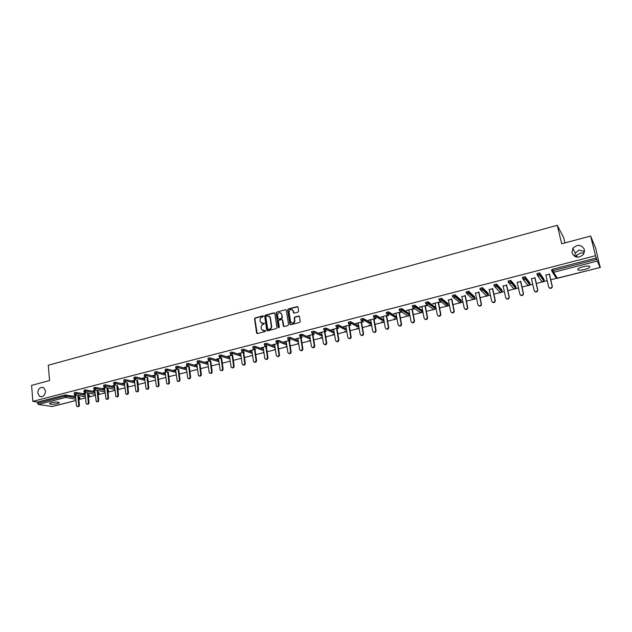 <?xml version="1.0" encoding="UTF-8"?>
<svg xmlns="http://www.w3.org/2000/svg" width="632" height="632" viewBox="0 0 632 632"><rect width="100%" height="100%" fill="white"/><g stroke="black" fill="none" stroke-linecap="round" stroke-linejoin="round"><path stroke-width="0.95" d="M571.984 252.863C574.828 257.959 578.651 258.456 583.462 254.364L584.458 249.593C581.495 244.45 577.632 244.007 572.876 248.265L571.984 252.863M37.77 393.041L39.65 396.414C43.094 397.299 45.046 395.498 45.504 391.011L43.695 387.692C40.227 386.729 38.252 388.514 37.77 393.041M263.473 316.245L262.88 315.834L255.154 317.928L254.546 318.899L256.616 333.127L257.414 333.554L265.179 331.508L265.59 330.726L264.01 330.67L261.419 329.256L261.135 327.597C261.048 326.041 261.711 324.998 263.102 324.469L264.516 323.418L262.944 323.371L260.352 321.965L260.068 320.329C259.989 318.773 260.645 317.73 262.035 317.201L263.473 316.245M263.354 315.976L255.518 318.086L254.909 319.057L257.192 333.57M265.48 330.536L264.01 330.67M264.413 323.244L262.944 323.371M575.373 256.711L576.408 255.296L580.437 253.053L584.245 252.918M584.584 251.481L578.991 250.035L575.333 253.155L574.638 256.355M51.382 402.687C49.762 403.129 49.217 403.532 49.762 403.911C51.508 404.44 54.068 404.362 57.449 403.666C59.084 403.224 59.629 402.813 59.084 402.434C57.346 401.905 54.779 401.984 51.382 402.687M583.059 266.696C578.564 268.031 576.921 269.137 578.122 270.022C579.449 270.393 581.558 270.227 584.474 269.532C588.969 268.205 590.62 267.091 589.427 266.198C588.1 265.827 585.975 265.993 583.059 266.696M298.012 312.145L298.636 311.149L298.012 307.152L297.135 306.567L288.287 308.961L287.663 309.949L289.859 324.184L290.736 324.777L299.631 322.438L300.263 321.443L299.489 316.561L298.612 315.992L294.804 317.003L294.18 317.999L294.552 320.4C293.722 323.418 292.387 323.821 290.562 321.617L289.085 312.09C289.938 309.072 291.265 308.677 293.066 310.905L293.343 312.619L294.212 313.164L298.012 312.145M32.84 401.36L31.6 385.362L49.549 380.567L48.277 365.249L557.266 225.3L561.69 243.778L590.62 236.044L595.51 255.715L32.84 401.36L37.446 402.094L37.533 403.255L64.97 396.201L64.875 395.016L37.446 402.094M274.825 313.417L273.972 312.832L265.306 315.178L264.69 316.158L266.775 330.267L267.62 330.86L276.334 328.569L276.958 327.581L274.825 313.417M276.737 312.09L285.49 309.72L286.343 310.241L288.548 324.532L287.923 325.52L284.147 326.515L283.294 326.001L282.385 320.068L281.532 319.555L279.044 320.219L278.428 321.206L279.328 327.202L278.293 327.479L276.121 313.069L276.737 312.09L285.49 309.72M564.953 242.901L563.744 237.853L557.266 225.3M52.227 406.494L38.355 404.464L37.533 403.255M590.62 236.044L595.699 248.321L600.044 267.249M595.51 255.715L597.303 261.063L600.052 267.478L599.523 265.1L600.4 267.162M556.634 278.27L550.772 279.763M547.193 280.671L543.836 281.517M542.296 281.912L536.307 283.428M532.744 284.337L529.648 285.119M528.123 285.506L522.008 287.062M518.469 287.955L515.625 288.682M514.108 289.069L507.875 290.649M504.36 291.542L501.753 292.205M500.252 292.584L493.908 294.196M490.4 295.081L488.046 295.681M486.553 296.06L480.091 297.704M476.607 298.588L474.49 299.126M473.005 299.497L466.432 301.172M462.972 302.049L461.076 302.531M459.606 302.902L452.931 304.6M449.486 305.469L447.819 305.896M446.358 306.267L439.58 307.989M436.151 308.858L434.705 309.222M433.252 309.593L426.371 311.339M422.958 312.208L421.734 312.516M420.296 312.88L413.312 314.657M409.915 315.518L408.904 315.771M407.474 316.134L400.388 317.935M397.015 318.789L396.209 318.994M395.245 319.239L387.613 321.175M384.256 322.028L383.656 322.178M382.684 322.431L374.974 324.382M371.632 325.235L371.237 325.338M370.257 325.583L362.476 327.558M357.957 328.703L350.104 330.702M344.827 331.318L346.17 331.942L346.786 331.539M345.791 331.792L337.867 333.807M333.751 334.849L325.757 336.88M321.838 337.875L313.78 339.921M310.051 340.869L301.93 342.931M298.383 343.832L290.199 345.909M286.509 346.842L278.594 348.856M275.094 349.741L267.099 351.771M263.797 352.609L255.731 354.655M252.555 355.461L244.481 357.514M241.313 358.312L233.342 360.343M230.19 361.141L222.314 363.139M219.185 363.937L211.396 365.912M208.284 366.702L200.597 368.654M197.492 369.443L189.892 371.371M186.811 372.153L179.306 374.057M176.233 374.839L168.815 376.719M165.758 377.494L158.435 379.358M155.385 380.132L148.149 381.965M145.115 382.731L137.966 384.548L138.06 382.581M134.948 385.315L127.996 387.084M124.883 387.874L118.152 389.581M114.905 390.402L108.396 392.053M105.03 392.914L98.734 394.51M95.242 395.395L89.167 396.935M85.557 397.852L79.679 399.345M74.41 395.608L76.282 395.134M74.434 395.909L75.54 395.624M551.87 271.247L551.554 269.896L552.771 269.2L553.103 270.615L596.821 259.365M596.466 257.935L552.771 269.2M64.875 395.016L75.619 396.525M78.668 397.07L79.829 397.433M537.2 275.007L536.892 273.68L539.594 272.882L543.86 278.988M522.696 278.728L522.395 277.416L525.066 276.634L529.679 282.615M508.357 282.401L508.073 281.106L510.719 280.339L515.657 286.193M494.185 286.035L493.908 284.755L496.531 283.997L501.792 289.74M480.178 289.63L479.909 288.366L482.5 287.623L488.086 293.248M466.329 293.177L466.076 291.929L468.644 291.202L474.529 296.708M452.646 296.685L452.394 295.46L454.937 294.741L461.123 300.137M460.136 300.611L459.725 300.698M439.106 300.161L438.861 298.944L441.381 298.233L447.867 303.526M446.903 303.976L446.437 304.079M425.723 303.589L425.486 302.388L427.983 301.693L434.753 306.875M433.821 307.31L433.299 307.421M412.491 306.986L412.262 305.801L414.734 305.114L421.781 310.193M420.873 310.612L420.312 310.723M399.4 310.344L399.187 309.167L401.636 308.495L408.951 313.464M408.043 313.883L407.482 313.986M386.46 313.662L386.247 312.5L388.68 311.845L396.264 316.711M395.3 317.122L394.787 317.217M373.662 316.94L373.457 315.803L375.866 315.147L383.703 319.918M382.692 320.329L382.242 320.408M360.998 320.187L360.801 319.057L363.226 318.433L371.213 322.897M348.477 323.402L348.287 322.288L350.657 321.656L358.715 325.915M336.09 326.578L335.908 325.48L338.262 324.856L346.352 328.917M323.837 329.722L323.655 328.632L325.993 328.024L334.123 331.903M311.71 332.835L311.544 331.753L313.859 331.16L322.02 334.865M299.71 335.924L299.544 334.842L301.851 334.257L310.051 337.812M287.837 338.973L287.678 337.899L288.31 337.401L289.962 337.314L298.217 340.727M276.089 341.991L275.931 340.917L278.198 340.348L286.501 343.626M264.468 344.977L264.31 343.911L264.911 343.437L266.562 343.35L274.912 346.494M252.958 347.932L252.808 346.865L253.4 346.399L255.052 346.312L263.441 349.346M241.574 350.863L241.424 349.796L242.001 349.338L243.652 349.251L252.089 352.166M230.301 353.762L230.159 352.695L230.72 352.253L232.371 352.158L240.855 354.971M219.146 356.622L219.012 355.563L219.557 355.129L221.208 355.034L229.732 357.744M208.11 359.466L207.975 358.399L208.513 357.981L210.156 357.886L218.727 360.493M197.184 362.27L197.05 361.212L197.571 360.801L199.222 360.706L207.833 363.226M186.361 365.051L186.748 363.59L188.391 363.495L197.05 365.928M175.656 367.808L176.028 366.355L177.671 366.26L186.369 368.606M165.047 370.534L165.418 369.088L167.061 368.993L175.807 371.261M154.556 373.228L154.911 371.798L156.554 371.703L165.339 373.891M144.159 375.898L144.515 374.484L146.15 374.381L154.974 376.498M133.865 378.544L134.213 377.138L135.856 377.035L144.712 379.082M123.675 381.167L124.014 379.769L125.657 379.666L134.553 381.641M113.586 383.758L113.918 382.368L115.553 382.265L124.496 384.177M127.648 384.856L128.122 385.117M103.593 386.334L103.917 384.951L105.56 384.841L114.534 386.697M117.663 387.337L118.279 387.629M93.694 388.877L94.018 387.503L95.653 387.392L104.659 389.186M107.772 389.802L108.53 390.11M83.89 391.398L84.206 390.031L85.841 389.92L94.887 391.658M97.976 392.243L98.876 392.575M74.181 393.894L74.489 392.535L76.124 392.425L85.209 394.099M88.275 394.668L89.309 395.016M85.992 392.646L83.306 393.333L85.123 393.167M95.803 390.126L92.959 390.853L94.8 390.695M105.702 387.59L102.716 388.356L104.564 388.19M115.695 385.03L112.559 385.836L114.424 385.662M125.776 382.439L122.497 383.284L124.385 383.111M135.967 379.832L132.53 380.709L134.434 380.535M146.253 377.193L142.658 378.118L144.586 377.936M156.641 374.531L152.897 375.495L154.84 375.305M167.132 371.837L163.23 372.841L165.197 372.651M177.734 369.127L173.658 370.17L175.649 369.973M188.439 366.378L184.204 367.469L186.211 367.271M199.246 363.605L194.846 364.735L196.876 364.538M207.604 361.465L209.239 372.833C210.503 373.67 211.286 373.236 211.57 371.529L210.18 360.809L205.597 361.978L207.644 361.781M221.208 357.981L216.452 359.197L218.53 358.992M232.355 355.121L227.425 356.385L229.519 356.172M243.62 352.229L238.509 353.541L240.626 353.328M243.778 352.522L244.173 352.419M255.004 349.314L249.703 350.673L251.844 350.452M255.012 349.638L255.541 349.504M266.507 346.368L261.016 347.774L263.181 347.553M266.364 346.731L267.036 346.565M278.127 343.389L272.439 344.843L274.628 344.614M277.835 343.792L278.641 343.587M289.867 340.379L283.989 341.88L286.201 341.651M289.417 340.83L290.372 340.577M301.74 337.33L295.658 338.894L297.893 338.657M301.124 337.828L302.23 337.543M313.733 334.257L307.452 335.868L309.704 335.632M312.959 334.794L314.215 334.47M325.859 331.152L319.365 332.811L321.649 332.566M324.911 331.729L326.325 331.365M338.112 328.008L331.405 329.73L333.712 329.477M336.998 328.632L338.57 328.229M350.499 324.832L343.579 326.61L345.909 326.349M349.212 325.504L350.942 325.061M363.029 321.625L355.879 323.45L358.241 323.189M361.559 322.344L363.455 321.854M375.685 318.378L368.314 320.266L370.7 319.997M374.033 319.144L376.103 318.615M388.49 315.092L380.883 317.043L383.3 316.774M386.65 315.913L388.885 315.336M401.391 311.781L393.594 313.788L396.035 313.512M399.4 312.65L401.786 312.034M414.331 308.471L406.439 310.494L408.904 310.209M412.293 309.34L414.703 308.724M427.406 305.114L419.427 307.16L421.923 306.875M425.328 306.007L427.769 305.382M440.63 301.725L432.565 303.795L435.085 303.502M438.505 302.625L440.978 301.993M451.833 299.213L448.396 300.097M465.31 295.76L461.858 296.645M478.945 292.268L475.469 293.161M492.723 288.737L489.231 289.63M506.667 285.166L503.159 286.067M520.768 281.548L517.237 282.457M535.035 277.898L531.488 278.807M549.469 274.193L545.898 275.11M261.751 323.355L263.307 323.529M262.841 330.662L264.373 330.82M274.596 312.974L265.669 315.336L265.053 316.316L267.391 330.884M266.277 316.055L265.843 316.743L267.692 329.225L269.335 329.264C270.741 328.735 271.405 327.692 271.318 326.12L269.975 317.272L267.336 315.771L266.277 316.055M268.948 315.953L270.33 317.43L271.681 326.27C271.76 327.834 271.104 328.885 269.698 329.414L268.632 329.699M282.156 319.689L282.733 320.219L283.879 326.531M277.093 312.248L276.468 313.227L278.775 327.913M281.493 314.175L281.445 313.97C279.628 311.86 278.317 312.287 277.527 315.242L278.041 318.615L278.878 319.113L281.366 318.449L281.99 317.462L281.84 314.333L280.6 312.793M281.84 314.333L282.338 317.62L281.714 318.607L279.233 319.271M292.221 309.641L293.414 311.07L293.912 313.18M291.802 323.031C293.698 323.529 294.733 322.699 294.891 320.558L294.552 320.4M299.252 316.134L295.152 317.169L294.52 318.157L294.891 320.558M297.783 306.718L288.634 309.127L288.01 310.115L290.459 324.801M75.508 395.332L76.425 405.483L76.97 406.447C77.989 406.732 78.566 406.218 78.692 404.907L79.387 405.025C79.261 406.329 78.684 406.842 77.665 406.566L77.665 406.566M79.387 405.025L78.526 395.537M78.692 404.907L77.839 395.411M85.091 392.875L86.039 403.066L86.568 404.022C87.611 404.33 88.196 403.816 88.33 402.489L89.017 402.608C88.891 403.919 88.306 404.433 87.271 404.148M89.017 402.608L88.124 393.041M88.33 402.489L87.437 392.914M94.768 390.394L96.261 401.573C97.32 401.905 97.921 401.399 98.063 400.04L98.742 400.167C98.616 401.486 98.023 402.007 96.98 401.715M98.742 400.167L97.81 390.521M98.063 400.04L97.131 390.386M104.533 387.89L106.042 399.1C107.124 399.464 107.732 398.95 107.882 397.575L108.554 397.702C108.428 399.029 107.835 399.55 106.776 399.266M108.554 397.702L107.59 387.969M107.882 397.575L106.919 387.835M114.392 385.362L115.925 396.596C117.023 396.991 117.647 396.485 117.805 395.087L118.46 395.213C118.342 396.548 117.742 397.07 116.675 396.785M118.46 395.213L117.465 385.402M117.805 395.087L116.802 385.259M124.354 382.81L125.894 394.068C127.008 394.502 127.648 393.997 127.814 392.567L128.47 392.701C128.343 394.044 127.743 394.565 126.661 394.281M128.47 392.701L127.427 382.802M127.814 392.567L126.779 382.66M134.403 380.235L135.959 391.516C137.097 391.982 137.752 391.485 137.926 390.031L138.574 390.165C138.448 391.516 137.839 392.045 136.749 391.753M138.574 390.165L137.492 380.18M137.926 390.031L136.852 380.03M144.554 377.628L146.126 388.933C147.28 389.446 147.951 388.949 148.141 387.463L148.773 387.606C148.654 388.957 148.038 389.494 146.932 389.193M148.773 387.606L147.659 377.525M148.141 387.463L147.019 377.375M154.808 374.997L156.388 386.326C157.565 386.879 158.253 386.397 158.45 384.872L159.074 385.014C158.956 386.381 158.34 386.918 157.218 386.618M159.074 385.014L157.913 374.839M158.45 384.872L157.289 374.689M165.157 372.351L166.753 383.687C167.946 384.288 168.649 383.814 168.863 382.257L169.479 382.4C169.36 383.782 168.736 384.311 167.599 384.011M169.479 382.4L168.278 372.13M168.863 382.257L167.662 371.972M175.609 369.665L177.221 381.017C178.429 381.673 179.148 381.207 179.377 379.611L179.994 379.761C179.867 381.151 179.235 381.688 178.09 381.38M179.994 379.761L178.745 369.388M179.377 379.611L178.129 369.23M186.171 366.963L187.783 378.323C189.015 379.034 189.758 378.576 190.003 376.949L190.603 377.099C190.485 378.497 189.845 379.034 188.684 378.718M190.603 377.099L189.308 366.623M190.003 376.949L188.707 366.457M196.836 364.23L198.464 375.598C199.712 376.364 200.463 375.914 200.731 374.247L201.324 374.405C201.205 375.811 200.557 376.356 199.38 376.04M201.324 374.405L199.981 363.819M200.731 374.247L199.388 363.645M211.57 371.529L212.147 371.687C212.028 373.109 211.372 373.654 210.18 373.322M212.147 371.687L210.756 360.983M218.49 358.676L220.133 370.044C221.413 370.952 222.203 370.526 222.511 368.78L223.088 368.946C222.97 370.368 222.306 370.921 221.097 370.581M223.088 368.946L221.642 358.115M222.511 368.78L221.082 358.012M229.479 355.856L231.13 367.216C232.426 368.195 233.24 367.792 233.571 365.999L234.132 366.165C234.014 367.611 233.342 368.156 232.118 367.816M234.132 366.165L232.639 355.216M233.571 365.999L232.102 355.184M240.579 353.012L242.246 364.356C243.549 365.422 244.379 365.035 244.75 363.195L245.295 363.368C245.177 364.822 244.497 365.367 243.249 365.02M245.295 363.368L243.747 352.277M244.75 363.195L243.233 352.332M251.797 350.136L253.479 361.465C254.783 362.61 255.636 362.247 256.031 360.358L256.576 360.532C256.458 362.002 255.763 362.555 254.499 362.191M256.576 360.532L254.973 349.322M256.031 360.358L254.475 349.449M263.133 347.229L264.824 358.542C266.135 359.774 267.004 359.426 267.439 357.491L267.968 357.673C267.85 359.158 267.146 359.711 265.867 359.332M267.968 357.673L266.317 346.415M267.439 357.491L265.835 346.534M274.58 344.298L276.295 355.579C277.598 356.906 278.491 356.582 278.965 354.599L279.478 354.781C279.36 356.282 278.649 356.835 277.345 356.448M279.478 354.781L277.78 343.476M278.965 354.599L277.314 343.595M286.154 341.327L287.884 352.585C289.187 354.007 290.088 353.707 290.609 351.668L291.115 351.866C290.989 353.375 290.262 353.928 288.95 353.525M291.115 351.866L289.369 340.506M290.609 351.668L288.911 340.624M297.838 338.333L299.6 349.559C300.887 351.076 301.812 350.8 302.373 348.714L302.87 348.911C302.736 350.444 302.009 350.997 300.666 350.578M302.87 348.911L301.077 337.504M302.373 348.714L300.635 337.614M309.656 335.3L311.442 346.494C312.714 348.113 313.654 347.861 314.262 345.728L314.744 345.925C314.618 347.474 313.867 348.035 312.508 347.592M314.744 345.925L312.903 334.47M314.262 345.728L312.477 334.581M321.593 332.242L323.418 343.429C324.651 345.112 325.606 344.882 326.294 342.765L326.76 342.971C326.586 344.503 325.828 345.04 324.477 344.582M326.752 342.915L324.864 331.405M326.286 342.71L324.445 331.516M333.657 329.146L335.537 340.387C336.73 342.054 337.701 341.865 338.444 339.803L338.902 340.008C338.665 341.509 337.891 342.023 336.572 341.533M338.886 339.866L336.943 328.308M338.428 339.661L336.54 328.411M345.854 326.025L347.782 337.306C348.935 338.973 349.923 338.807 350.728 336.801L351.171 337.022C350.878 338.491 350.089 338.965 348.793 338.452M351.147 336.785L349.156 325.18M350.705 336.572L348.769 325.275M358.186 322.865L360.161 334.194C361.283 335.853 362.27 335.711 363.139 333.775L363.566 333.996C363.218 335.426 362.405 335.876 361.141 335.331M363.542 333.672L361.496 322.012M363.116 333.451L361.125 322.107M370.644 319.666L372.675 331.057C373.757 332.693 374.76 332.582 375.677 330.71L376.095 330.939C375.685 332.337 374.863 332.748 373.623 332.179M376.08 330.528L373.978 318.812M375.661 330.307L373.615 318.907M383.237 316.442L385.322 327.874C386.373 329.501 387.384 329.414 388.356 327.613L388.34 327.115L388.759 327.842C388.293 329.201 387.456 329.588 386.247 328.988M388.743 327.352L386.587 315.581M388.34 327.115L386.247 315.668M395.972 313.172L398.105 324.666C399.132 326.278 400.151 326.215 401.162 324.477L401.162 323.9L401.549 324.714C401.036 326.041 400.19 326.389 398.997 325.764M401.549 324.137L399.337 312.311M401.162 323.9L399.013 312.398M408.841 309.877L411.037 321.419C412.032 323.015 413.052 322.976 414.11 321.301L414.126 320.637L414.489 321.538C413.921 322.834 413.059 323.157 411.89 322.502M414.497 320.882L412.23 309.008M414.126 320.637L411.922 309.088M421.86 306.536L424.112 318.133C425.075 319.721 426.102 319.705 427.2 318.086L427.232 317.351L427.564 318.331C426.948 319.595 426.063 319.887 424.925 319.192M427.588 317.596L425.265 305.667M427.232 317.351L424.965 305.738M435.021 303.163L437.328 314.807C438.268 316.379 439.303 316.387 440.433 314.831L440.48 314.017L440.781 315.084C440.117 316.316 439.224 316.577 438.102 315.85M440.828 314.27L438.442 302.286M440.48 314.017L438.166 302.357M448.325 299.75L450.695 311.45C451.611 313.006 452.654 313.038 453.816 311.537L453.887 310.652L454.211 310.912L454.139 311.797C453.428 312.998 452.52 313.227 451.422 312.469M454.211 310.912L451.769 298.873M453.887 310.652L451.509 298.936M461.787 296.305L464.212 308.06C465.105 309.601 466.147 309.648 467.348 308.195L467.435 307.247L467.751 307.515L467.656 308.463C466.898 309.648 465.974 309.838 464.891 309.04M467.751 307.515L465.239 295.413M467.435 307.247L465.002 295.476M475.39 292.813L477.879 304.624C478.756 306.149 479.807 306.22 481.031 304.822L481.149 303.802L481.323 305.09C480.51 306.251 479.577 306.409 478.511 305.572M481.442 304.071L478.866 291.921M481.149 303.802L478.645 291.984M489.16 289.282L491.704 301.148C492.565 302.665 493.624 302.744 494.864 301.401L495.014 300.318L495.148 301.677C494.279 302.815 493.331 302.941 492.288 302.057M495.291 300.595L492.652 288.389M495.014 300.318L492.447 288.445M503.08 285.719L505.695 297.632C506.54 299.141 507.599 299.236 508.863 297.933L509.037 296.795L509.123 298.217C508.207 299.339 507.243 299.434 506.216 298.494M509.297 297.079L506.595 284.819M509.037 296.795L506.406 284.866M517.158 282.109L519.844 294.077C520.673 295.571 521.732 295.689 523.019 294.425L523.217 293.232L523.264 294.71C522.293 295.823 521.305 295.879 520.31 294.891M523.462 293.525L520.697 281.2M523.217 293.232L520.523 281.24M531.409 278.451L534.151 290.483C534.972 291.968 536.039 292.095 537.342 290.87L537.571 289.63L537.571 291.162C536.544 292.26 535.541 292.284 534.561 291.233M537.793 289.922L534.956 277.543M537.571 289.63L534.806 277.582M545.819 274.762L548.631 286.849C549.437 288.318 550.512 288.461 551.839 287.276L552.297 286.28L552.044 287.576C550.954 288.658 549.935 288.65 548.987 287.528M552.297 286.28L549.39 273.846M552.091 285.98L549.255 273.877M51.895 406.574L75.974 400.467M78.937 399.716L79.751 398.397L79.64 397.244M75.856 399.179L65.783 397.433L38.355 404.464M66.502 394.905L66.605 396.09L65.783 397.433L64.97 396.201L66.605 396.09L75.721 397.694M597.303 261.063L553.616 272.274L557.44 278.285L600.052 267.478M552.336 272.021L555.749 277.345L557.495 278.278M553.103 270.615L553.616 272.274L551.886 271.31L553.103 270.615M78.771 398.231L79.932 398.587M76.124 392.425L76.235 393.61L74.197 394.036L74.797 394.866L75.406 394.961L76.235 393.61L85.312 395.269M88.385 395.83L89.238 395.988L89.128 394.826M85.841 389.92L85.952 391.113L94.998 392.828M98.086 393.412L98.813 393.554L98.703 392.385M95.653 387.392L95.764 388.593L104.778 390.363M107.89 390.971L108.483 391.09L108.364 389.92M105.56 384.841L105.67 386.041L114.653 387.874M117.781 388.514L118.247 388.609L118.121 387.432M115.553 382.265L115.68 383.474L124.615 385.37M127.767 386.034L127.972 384.928M125.657 379.666L125.784 380.875L134.687 382.834M137.855 383.529L137.934 384.264M135.856 377.035L135.983 378.252L144.846 380.274M148.046 381.009L147.959 379.832M146.15 374.381L146.292 375.598L155.109 377.699M156.554 371.703L156.697 372.927L165.481 375.1M167.061 368.993L167.204 370.218L175.949 372.469M177.671 366.26L177.821 367.492L186.519 369.823M188.391 363.495L188.541 364.735L197.2 367.145M199.222 360.706L199.38 361.946L207.991 364.451M210.156 357.886L210.322 359.134L218.893 361.725M221.208 355.034L221.374 356.29L229.898 358.976M232.371 352.158L232.544 353.422L241.021 356.211M243.652 349.251L243.826 350.523L252.263 353.414M255.052 346.312L255.233 347.592L263.623 350.594M266.562 343.35L266.751 344.63L275.094 347.75M278.198 340.348L278.396 341.635L286.691 344.882M289.962 337.314L290.159 338.61L298.415 341.991M301.851 334.257L302.049 335.553L310.257 339.076M313.859 331.16L314.072 332.456L322.233 336.145L314.072 332.456L313.109 333.98L311.75 333.064L314.072 332.456L313.859 331.16M326.001 328.032L326.223 329.335L334.336 333.183M346.597 330.346L338.515 326.325L337.52 327.716L336.129 326.791L338.483 326.167L338.262 324.856L338.499 326.175L346.573 330.204M350.681 321.672L350.91 322.984L358.937 327.202M363.226 318.433L363.455 319.76L371.45 324.192M375.906 315.171L376.143 316.498L383.908 321.048L383.671 319.745M388.727 311.868L388.972 313.203L396.469 317.857L396.232 316.545M406.763 315.273L408.272 316.19L409.173 315.099L408.177 316.166L400.886 311.458M401.691 308.527L401.944 309.87L409.173 314.625L408.92 313.314M420.557 312.943L421.994 311.892L421.007 312.911L413.913 308.108M414.797 305.145L415.058 306.496L422.01 311.363L421.749 310.043M433.505 309.648L434.958 308.653L433.979 309.617L427.082 304.719M428.054 301.733L428.314 303.084L434.99 308.06L434.721 306.733M446.595 306.322L448.064 305.375L447.093 306.291L440.386 301.29M441.452 298.272L441.728 299.639L448.104 304.719L447.835 303.392M459.835 302.957L461.321 302.057L460.349 302.925L453.839 297.806M455.008 294.781L455.293 296.147L461.376 301.346L461.099 300.01M473.218 299.552L474.711 298.691L473.755 299.521L472.199 298.596L467.443 294.283M468.723 291.249L469.007 292.624L474.79 297.933L474.506 296.598M486.751 296.108L488.26 295.294L487.312 296.084L485.732 295.152L481.189 290.712M482.587 287.671L482.888 289.053L488.354 294.488L488.062 293.137M500.433 292.632L501.958 291.858L501.018 292.608L499.422 291.676L495.093 287.086M496.618 284.06L496.918 285.443L502.069 290.997L501.776 289.646M514.938 289.116L515.807 288.374L514.883 289.085L513.263 288.153L509.163 283.405M510.814 280.403L511.122 281.793L515.941 287.473L515.641 286.106M528.265 285.546L529.821 284.842L528.905 285.53L527.262 284.59L523.383 279.668M525.168 276.697L525.484 278.096L529.971 283.902L529.663 282.536M542.422 281.943L543.994 281.28L543.093 281.927L541.427 280.987L537.777 275.876M539.696 272.953L540.02 274.359L544.168 280.292L543.844 278.917M89.42 396.169L88.52 397.275M84.317 391.224L83.906 391.54L85.115 392.472L85.952 391.113L84.317 391.224M98.987 393.736L98.221 394.787M94.129 388.696L93.71 389.028L94.926 389.952L95.764 388.593L94.129 388.696M108.649 391.279L108.017 392.251M104.035 386.152L103.609 386.484L104.825 387.416L105.67 386.041L104.035 386.152M118.239 388.893L117.9 389.66M114.037 383.577L113.602 383.916L114.826 384.849L115.68 383.474L114.037 383.577M128.099 386.381L127.869 387.005M124.141 380.978L123.69 381.325L124.923 382.257L125.784 380.875L124.141 380.978M138.045 383.853L138.045 382.431M134.34 378.355L133.881 378.71L135.122 379.642L135.983 378.252L134.34 378.355M144.649 375.7L144.175 376.072L145.423 376.996L146.292 375.598L144.649 375.7M155.053 373.022L154.571 373.401L155.82 374.334L156.697 372.927L155.053 373.022M165.56 370.32L165.071 370.708L165.45 371.371L166.327 371.632L167.204 370.218L165.56 370.32M176.178 367.587L175.672 367.982L176.02 368.622L176.936 368.914L177.821 367.492L176.178 367.587M186.898 364.83L186.385 365.233L186.701 365.833L187.649 366.165L188.541 364.735L186.898 364.83M197.729 362.041L197.208 362.46L197.492 363.021L198.48 363.384L199.38 361.946L197.729 362.041M208.671 359.229L208.386 360.177L209.413 360.58L210.322 359.134L208.671 359.229M219.723 356.385L219.399 357.301L220.465 357.744L221.374 356.29L219.723 356.385M230.893 353.509L230.522 354.386L231.628 354.884L232.544 353.422L230.893 353.509M242.175 350.61L241.756 351.447L242.901 351.985L243.826 350.523L242.175 350.61M253.582 347.679L253.116 348.469L254.301 349.062L255.233 347.592L253.582 347.679M263.915 352.648L263.378 352.277M265.1 344.709L264.595 345.459L265.811 346.107L266.751 344.63L265.1 344.709M275.402 349.812L274.651 349.385M276.745 341.715L276.192 342.41L277.448 343.129L278.396 341.635L276.745 341.715M286.999 346.905L286.035 346.455M288.508 338.689L287.916 339.329L289.211 340.111L290.159 338.61L288.508 338.689M298.715 343.942L297.546 343.492M300.398 335.632L299.766 336.216L301.093 337.061L302.049 335.553L300.398 335.632M310.549 340.917L309.167 340.49M322.51 337.828L320.914 337.464M324.572 329.414L323.876 329.936L325.243 330.86L326.231 329.414L324.572 329.414M334.581 334.676L332.78 334.399M346.778 331.437L346.06 331.926L344.772 331.294M349.259 323.063L348.516 323.6L349.923 324.532L350.926 323.205L349.259 323.063M359.095 328.087L358.226 328.845L356.898 328.158M361.812 319.832L361.038 320.385L362.468 321.317L363.479 320.045L361.812 319.832M369.199 325.006L370.613 325.741L371.505 324.493L370.51 325.725L369.151 324.974M374.5 316.569L373.694 317.13L375.139 318.062L376.159 316.853L374.5 316.569M381.586 321.791L383.032 322.589L383.924 321.388L382.929 322.573L381.531 321.759M383.932 321.23L376.159 316.853L375.866 315.147M387.321 313.267L386.492 313.835L387.961 314.776L388.98 313.622L388.925 313.18L387.321 313.267M394.099 318.536L395.585 319.405L396.485 318.259L395.49 319.389L394.052 318.504M396.493 318.03L388.98 313.622L388.68 311.845M400.293 309.933L399.432 310.51L400.925 311.45L401.936 310.352L401.889 309.838L400.293 309.933M409.188 314.791L401.936 310.352L401.636 308.495M413.407 306.56L412.522 307.144L414.031 308.084L415.042 307.041L414.995 306.465L413.407 306.56M422.026 311.521L415.042 307.041L414.734 305.114M426.671 303.147L425.755 303.739L427.279 304.687L428.291 303.692L428.251 303.052L426.671 303.147M435.006 308.211L428.291 303.692L427.983 301.693M440.085 299.694L439.137 300.303L440.686 301.243L441.689 300.303L441.657 299.6L440.085 299.694M448.127 304.861L448.064 305.375L441.689 300.303L441.381 298.233M453.65 296.203L452.67 296.819L454.242 297.767L455.23 296.874L455.214 296.108L453.65 296.203M461.392 301.48L461.321 302.057L455.23 296.874L454.937 294.741M467.364 292.671L466.361 293.303L467.949 294.251L468.936 293.398L468.928 292.577L467.364 292.671M474.806 298.059L474.711 298.691L468.936 293.398L468.644 291.202M481.244 289.101L480.202 289.74L481.821 290.688L482.793 289.883L482.801 288.998L481.244 289.101M488.37 294.599L488.26 295.294L482.793 289.883L482.5 287.623M495.283 285.49L494.208 286.138L495.844 287.094L496.807 286.32L496.831 285.387L495.283 285.49M502.084 291.099L501.958 291.858L496.807 286.32L496.531 283.997M509.487 281.84L508.381 282.496L510.04 283.452L510.988 282.717L511.027 281.73L509.487 281.84M515.957 287.56L515.807 288.374L510.988 282.717L510.719 280.339M523.857 278.143L522.711 278.815L524.394 279.771L525.334 279.067L525.389 278.033L523.857 278.143M529.987 283.981L529.821 284.842L525.334 279.067L525.066 276.634M538.393 274.399L537.216 275.086L538.922 276.042L539.846 275.37L539.918 274.288L538.393 274.399M544.176 280.363L543.994 281.28L539.846 275.37L539.594 272.882M41.791 396.778L39.65 396.414M574.662 255.739L574.836 256.458M49.715 403.358L49.762 403.911M577.877 268.979L578.122 270.022M52.077 406.566L75.974 400.506M556.737 278.301L600.076 267.518M79.814 397.299L79.924 398.452L79.119 399.708M75.374 394.968L85.454 396.785M88.52 397.315L89.404 396.035L89.294 394.874M85.099 392.472L95.148 394.352M98.861 392.433L98.971 393.602L98.229 394.858M94.919 389.96L104.928 391.903M108.514 389.968L108.025 392.353M104.825 387.416L114.811 389.423M118.263 387.479L117.907 389.802M128.106 384.967L127.893 387.195M148.078 379.872L148.125 381.768M158.205 377.288L158.363 378.766M332.827 334.415L334.597 334.762M334.344 333.262L326.231 329.414L325.993 328.024M356.946 328.182L358.328 328.861L359.11 328.182M358.976 327.423L350.926 323.205L350.657 321.656M371.498 324.485L363.479 320.045L363.195 318.425M575.333 253.155L572.876 248.265M577.348 257.169L576.408 255.296M326.294 342.765L326.76 342.971M338.444 339.803L338.902 340.008M350.728 336.801L351.171 337.022M363.139 333.775L363.566 333.996M375.677 330.71L376.095 330.939M388.356 327.613L388.759 327.842"/></g></svg>
